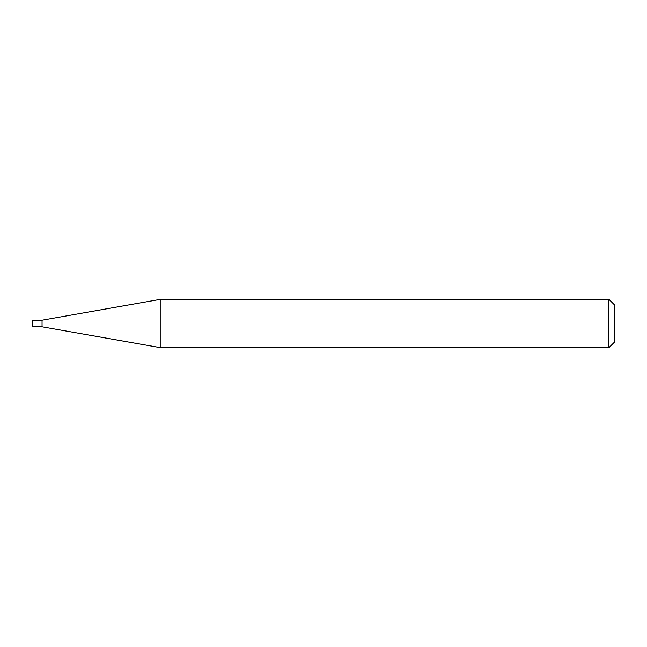<?xml version="1.0" encoding="UTF-8"?>
<svg xmlns="http://www.w3.org/2000/svg" width="647" height="647" viewBox="0 0 647 647"><rect width="100%" height="100%" fill="white"/><g stroke="black" fill="none" stroke-linecap="round" stroke-linejoin="round"><path stroke-width="0.97" d="M42.055 326.8L42.055 320.2L160.957 299.238L160.957 347.762L42.055 326.8L32.35 326.8L32.35 320.2L42.055 320.2M608.827 299.238L614.65 305.06L614.65 341.94L608.827 347.762L608.827 299.238L160.957 299.238M608.827 347.762L160.957 347.762"/></g></svg>
